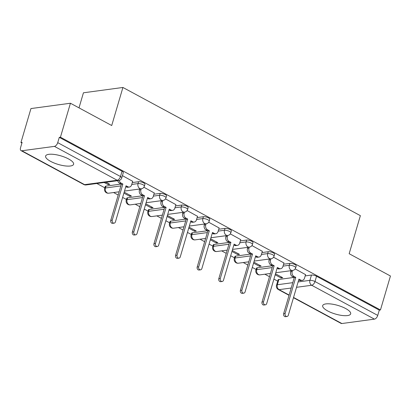 <?xml version="1.0" encoding="UTF-8"?>
<svg xmlns="http://www.w3.org/2000/svg" width="411" height="411" viewBox="0 0 411 411"><rect width="100%" height="100%" fill="white"/><g stroke="black" fill="none" stroke-linecap="round" stroke-linejoin="round"><path stroke-width="0.62" d="M144.939 184.272A3.74 1.151 -163.6 0 0 143.655 182.905A3.74 1.151 -163.6 0 0 138.579 181.719L138.029 183.599A3.74 1.151 16.4 0 1 143.1 184.78A3.74 1.151 16.4 0 1 144.384 186.147L144.939 184.272M166.553 195.939A3.74 1.151 -163.6 0 0 165.263 194.573A3.74 1.151 -163.6 0 0 160.192 193.386L159.638 195.266A3.74 1.151 16.4 0 1 164.713 196.448A3.74 1.151 16.4 0 1 165.998 197.814L166.553 195.939M188.161 207.606A3.74 1.151 -163.6 0 0 186.877 206.24A3.74 1.151 -163.6 0 0 181.806 205.053L181.251 206.933A3.74 1.151 16.4 0 1 186.327 208.115A3.74 1.151 16.4 0 1 187.611 209.482L188.161 207.606M209.774 219.274A3.74 1.151 -163.6 0 0 208.49 217.907A3.74 1.151 -163.6 0 0 203.414 216.72L202.864 218.601A3.74 1.151 16.4 0 1 207.935 219.782A3.74 1.151 16.4 0 1 209.22 221.149L209.774 219.274M231.388 230.941A3.74 1.151 -163.6 0 0 230.098 229.574A3.74 1.151 -163.6 0 0 225.028 228.388L224.473 230.268A3.74 1.151 16.4 0 1 229.549 231.45A3.74 1.151 16.4 0 1 230.833 232.816L231.388 230.941M252.996 242.608A3.74 1.151 -163.6 0 0 251.712 241.242A3.74 1.151 -163.6 0 0 246.641 240.055L246.086 241.935A3.74 1.151 16.4 0 1 251.157 243.117A3.74 1.151 16.4 0 1 252.446 244.483L252.996 242.608M274.61 254.275A3.74 1.151 -163.6 0 0 273.325 252.909A3.74 1.151 -163.6 0 0 268.249 251.722L267.7 253.602A3.74 1.151 16.4 0 1 272.77 254.784A3.74 1.151 16.4 0 1 274.055 256.151L274.61 254.275M296.218 265.943A3.74 1.151 -163.6 0 0 294.934 264.576A3.74 1.151 -163.6 0 0 289.863 263.389L289.308 265.27A3.74 1.151 16.4 0 1 294.384 266.451A3.74 1.151 16.4 0 1 295.668 267.818L296.218 265.943M327.701 310.952A14.585 4.49 -163.6 0 0 342.065 315.468A14.585 4.49 -163.6 0 0 350.67 313.86A14.585 4.49 -163.6 0 0 345.656 308.533A14.585 4.49 -163.6 0 0 331.292 304.017A14.585 4.49 -163.6 0 0 322.686 305.625A14.585 4.49 -163.6 0 0 327.701 310.952M50.63 161.374A14.585 4.49 -163.6 0 0 64.995 165.89A14.585 4.49 -163.6 0 0 73.6 164.282A14.585 4.49 -163.6 0 0 68.586 158.954A14.585 4.49 -163.6 0 0 54.221 154.438A14.585 4.49 -163.6 0 0 45.616 156.046A14.585 4.49 -163.6 0 0 50.63 161.374M70.435 103.238L111.715 125.525L122.92 87.466L360.37 215.657L349.165 253.715L390.45 276.002L380.452 309.966L60.438 137.202L70.435 103.238L30.953 108.566L20.956 142.53L21.911 143.043M96.837 183.496L104.82 187.806M113.59 192.538L118.198 195.03M122.627 197.419L126.434 199.474M135.198 204.205L139.812 206.697M144.24 209.086L148.047 211.141M156.812 215.873L161.425 218.364M165.849 220.753L169.656 222.808M178.425 227.54L183.034 230.032M187.462 232.421L191.269 234.476M200.034 239.207L204.647 241.699M209.071 244.088L212.877 246.143M221.647 250.874L226.261 253.366M230.684 255.755L234.491 257.81M243.255 262.542L247.869 265.033M252.297 267.422L256.104 269.477M264.869 274.209L269.482 276.701M273.906 279.09L277.713 281.145M78.999 107.867L83.438 92.794L122.92 87.466M20.956 142.53L22.107 142.376L20.55 147.667A3.74 2.019 -61.6 0 0 21.074 150.647A3.74 2.019 -61.6 0 0 21.85 150.77L54.422 146.373A3.74 2.019 -61.6 0 0 57.73 142.648L120.485 176.53A3.74 1.151 16.4 0 1 121.769 177.896L123.326 172.605A3.74 1.151 16.4 0 0 122.041 171.238L120.485 176.53A3.74 2.019 -61.6 0 1 117.176 180.254L54.422 146.373M60.438 137.202L59.287 137.356L57.73 142.648M278.899 279.454L277.343 284.746A3.74 1.151 16.4 0 0 276.526 285.183L278.083 279.891A3.74 1.151 16.4 0 1 278.899 279.454L293.932 277.425M305.188 275.904L311.471 275.057L309.915 280.348A3.74 1.151 16.4 0 1 314.99 281.535L377.745 315.412A3.74 2.019 118.4 0 1 374.436 319.136L341.865 323.534A3.74 2.019 118.4 0 1 341.094 323.411L293.475 297.703M377.745 315.412L379.302 310.125L380.452 309.966M253.556 263.132L259.403 266.287L259.695 265.28M259.403 266.287L261.129 266.051L253.854 262.126M283.95 262.973L273.546 257.224M231.948 251.465L237.789 254.62L238.082 253.613M237.789 254.62L239.515 254.383L232.241 250.458M262.336 251.306L251.933 245.557M210.334 239.798L216.176 242.952L216.474 241.945M216.176 242.952L217.902 242.721L210.632 238.791M240.728 239.639L230.324 233.89M188.726 228.131L194.567 231.285L194.86 230.278M194.567 231.285L196.294 231.054L189.019 227.124M219.114 227.971L208.711 222.223M167.113 216.463L172.954 219.618L173.252 218.611M172.954 219.618L174.68 219.387L167.411 215.456M197.501 216.304L187.097 210.555M145.499 204.796L151.34 207.951L151.638 206.944M151.34 207.951L153.067 207.719L145.797 203.789M175.893 204.637L165.489 198.888M123.891 193.129L129.732 196.283L130.025 195.276M129.732 196.283L131.458 196.052L124.184 192.122M154.279 192.97L143.876 187.221M104.199 182.499L108.119 184.616L108.417 183.609M108.119 184.616L109.845 184.385L105.925 182.268M132.666 181.302L122.432 175.646M106.007 186.116L105.452 187.991A3.74 1.151 16.4 0 0 104.635 188.433L105.19 186.558A3.74 1.151 -163.6 0 1 106.007 186.116L121.04 184.087M132.296 182.566L138.579 181.719M127.621 197.783L127.066 199.659A3.74 1.151 16.4 0 0 126.249 200.1L126.804 198.225A3.74 1.151 -163.6 0 1 127.621 197.783L142.648 195.754M153.909 194.233L160.192 193.386M149.229 209.451L148.679 211.326A3.74 1.151 16.4 0 0 147.862 211.768L148.412 209.893A3.74 1.151 -163.6 0 1 149.229 209.451L164.261 207.421M175.518 205.901L181.806 205.053M170.842 221.118L170.288 222.993A3.74 1.151 16.4 0 0 169.471 223.435L170.026 221.56A3.74 1.151 -163.6 0 1 170.842 221.118L185.875 219.089M197.131 217.568L203.414 216.72M192.451 232.785L191.901 234.66A3.74 1.151 16.4 0 0 191.084 235.102L191.634 233.227A3.74 1.151 -163.6 0 1 192.451 232.785L207.483 230.756M218.739 229.235L225.028 228.388M214.064 244.453L213.515 246.328A3.74 1.151 16.4 0 0 212.698 246.77L213.247 244.894A3.74 1.151 -163.6 0 1 214.064 244.453L229.097 242.423M240.353 240.903L246.641 240.055M235.678 256.12L235.123 257.995A3.74 1.151 16.4 0 0 234.306 258.437L234.861 256.562A3.74 1.151 -163.6 0 1 235.678 256.12L250.71 254.09M261.966 252.57L268.249 251.722M257.286 267.787L256.736 269.662A3.74 1.151 16.4 0 0 255.919 270.104L256.469 268.229A3.74 1.151 -163.6 0 1 257.286 267.787L272.318 265.758M283.575 264.237L289.863 263.389M275.17 274.8L281.011 277.954L281.309 276.947M281.011 277.954L282.737 277.718L275.468 273.793M305.558 274.64L295.155 268.892M59.287 137.356L122.041 171.238M379.302 310.125L316.547 276.243A3.74 1.151 -163.6 0 0 311.471 275.057M292.493 270.479L292.19 271.522A3.74 2.928 82.3 0 0 293.957 276.428L295.756 277.399L294.261 277.605L292.457 276.629A3.74 2.928 -97.7 0 1 290.695 271.722L290.998 270.685M295.756 277.399L285.131 313.501A2.153 1.685 82.3 0 0 287.012 316.491A2.153 1.685 82.3 0 0 288.322 315.216L298.941 279.12L300.744 280.091A3.74 2.928 82.3 0 0 302.249 280.384L300.754 280.59A3.74 2.928 -97.7 0 1 299.249 280.297L298.689 279.994M287.012 316.491L285.517 316.691A2.153 1.685 -97.7 0 1 283.636 313.701L294.261 277.605M302.249 280.384A3.74 2.928 82.3 0 0 304.52 278.175L305.594 274.527M270.885 258.812L270.577 259.855A3.74 2.928 82.3 0 0 272.344 264.761L274.147 265.732L272.647 265.938L270.849 264.961A3.74 2.928 -97.7 0 1 269.082 260.055L269.39 259.017M274.147 265.732L263.523 301.833A2.153 1.685 82.3 0 0 265.403 304.823A2.153 1.685 82.3 0 0 266.708 303.549L277.333 267.453L279.131 268.424A3.74 2.928 82.3 0 0 280.636 268.717L279.141 268.922A3.74 2.928 -97.7 0 1 277.636 268.63L277.076 268.326M265.403 304.823L263.908 305.024A2.153 1.685 -97.7 0 1 262.023 302.034L272.647 265.938M280.636 268.717A3.74 2.928 82.3 0 0 282.907 266.508L283.98 262.86M249.272 247.15L248.968 248.187A3.74 2.928 82.3 0 0 250.731 253.094L252.534 254.065L251.039 254.27L249.236 253.294A3.74 2.928 -97.7 0 1 247.468 248.388L247.776 247.35M252.534 254.065L241.909 290.166A2.153 1.685 82.3 0 0 243.79 293.156A2.153 1.685 82.3 0 0 245.095 291.887L255.719 255.786L257.522 256.757A3.74 2.928 82.3 0 0 259.028 257.05L257.527 257.255A3.74 2.928 -97.7 0 1 256.027 256.962L255.462 256.659M243.79 293.156L242.295 293.356A2.153 1.685 -97.7 0 1 240.414 290.366L251.039 254.27M259.028 257.05A3.74 2.928 82.3 0 0 261.298 254.841L262.372 251.193M227.663 235.482L227.355 236.52A3.74 2.928 82.3 0 0 229.122 241.427L230.92 242.398L229.425 242.603L227.627 241.627A3.74 2.928 -97.7 0 1 225.86 236.721L226.163 235.683M230.92 242.398L220.296 278.499A2.153 1.685 82.3 0 0 222.181 281.489A2.153 1.685 82.3 0 0 223.486 280.22L234.111 244.119L235.909 245.095A3.74 2.928 82.3 0 0 237.414 245.382L235.919 245.588A3.74 2.928 -97.7 0 1 234.414 245.295L233.854 244.992M222.181 281.489L220.681 281.689A2.153 1.685 -97.7 0 1 218.801 278.699L229.425 242.603M237.414 245.382A3.74 2.928 82.3 0 0 239.685 243.173L240.759 239.526M206.05 223.815L205.741 224.853A3.74 2.928 82.3 0 0 207.509 229.759L209.312 230.73L207.817 230.936L206.014 229.96A3.74 2.928 -97.7 0 1 204.246 225.053L204.555 224.016M209.312 230.73L198.688 266.831A2.153 1.685 82.3 0 0 200.568 269.822A2.153 1.685 82.3 0 0 201.873 268.553L212.497 232.451L214.301 233.427A3.74 2.928 82.3 0 0 215.801 233.715L214.306 233.921A3.74 2.928 -97.7 0 1 212.8 233.628L212.24 233.325M200.568 269.822L199.073 270.022A2.153 1.685 -97.7 0 1 197.193 267.032L207.817 230.936M215.801 233.715A3.74 2.928 82.3 0 0 218.071 231.506L219.15 227.858M184.436 212.148L184.133 213.186A3.74 2.928 82.3 0 0 185.9 218.092L187.699 219.063L186.204 219.269L184.4 218.298A3.74 2.928 -97.7 0 1 182.638 213.386L182.941 212.348M187.699 219.063L177.074 255.164A2.153 1.685 82.3 0 0 178.955 258.154A2.153 1.685 82.3 0 0 180.259 256.885L190.884 220.784L192.687 221.76A3.74 2.928 82.3 0 0 194.192 222.048L192.697 222.253A3.74 2.928 -97.7 0 1 191.192 221.961L190.627 221.657M178.955 258.154L177.46 258.355A2.153 1.685 -97.7 0 1 175.579 255.365L186.204 219.269M194.192 222.048A3.74 2.928 82.3 0 0 196.463 219.839L197.537 216.191M162.828 200.481L162.52 201.518A3.74 2.928 82.3 0 0 164.287 206.425L166.09 207.396L164.59 207.601L162.792 206.63A3.74 2.928 -97.7 0 1 161.025 201.719L161.328 200.681M166.09 207.396L155.466 243.497A2.153 1.685 82.3 0 0 157.346 246.487A2.153 1.685 82.3 0 0 158.651 245.218L169.275 209.117L171.074 210.093A3.74 2.928 82.3 0 0 172.579 210.386L171.084 210.586A3.74 2.928 -97.7 0 1 169.579 210.293L169.019 209.99M157.346 246.487L155.846 246.687A2.153 1.685 -97.7 0 1 153.966 243.697L164.59 207.601M172.579 210.386A3.74 2.928 82.3 0 0 174.85 208.172L175.923 204.524M141.214 188.813L140.911 189.851A3.74 2.928 82.3 0 0 142.674 194.757L144.477 195.728L142.982 195.934L141.179 194.963A3.74 2.928 -97.7 0 1 139.411 190.052L139.719 189.014M144.477 195.728L133.852 231.83A2.153 1.685 82.3 0 0 135.733 234.82A2.153 1.685 82.3 0 0 137.038 233.551L147.662 197.45L149.465 198.426A3.74 2.928 82.3 0 0 150.971 198.719L149.47 198.919A3.74 2.928 -97.7 0 1 147.965 198.626L147.405 198.323M135.733 234.82L134.238 235.02A2.153 1.685 -97.7 0 1 132.357 232.03L142.982 195.934M150.971 198.719A3.74 2.928 82.3 0 0 153.241 196.504L154.315 192.857M119.226 180.429A3.74 2.928 82.3 0 0 121.065 183.09L122.863 184.061L121.368 184.267L119.565 183.296A3.74 2.928 -97.7 0 1 117.741 180.676M122.863 184.061L112.239 220.162A2.153 1.685 82.3 0 0 114.119 223.152A2.153 1.685 82.3 0 0 115.429 221.883L126.049 185.782L127.852 186.758A3.74 2.928 82.3 0 0 129.357 187.051L127.862 187.252A3.74 2.928 -97.7 0 1 126.357 186.959L125.797 186.656M114.119 223.152L112.624 223.353A2.153 1.685 -97.7 0 1 110.744 220.363L121.368 184.267M129.357 187.051A3.74 2.928 82.3 0 0 131.628 184.837L132.702 181.189M21.85 150.77L84.604 184.647L117.176 180.254A3.74 2.928 82.3 0 0 118.681 180.547A3.74 3.74 0 0 0 121.769 177.896M291.193 288.024L279.11 289.652A3.74 2.928 -97.7 0 1 277.343 284.746L292.771 282.66M298.114 281.941L309.915 280.348A3.74 2.928 -97.7 0 0 311.682 285.26L296.537 287.304M276.526 285.183A3.74 3.74 0 0 0 278.334 289.529A3.74 2.019 118.4 0 0 279.11 289.652L289.123 295.062M293.552 297.451L341.865 323.534M374.436 319.136L311.682 285.26A3.74 2.019 -61.6 0 0 314.99 281.535L316.547 276.243M104.635 188.433A3.74 3.74 0 0 0 108.725 193.196A3.74 2.928 82.3 0 1 107.22 192.903A3.74 2.928 82.3 0 1 105.452 187.991L120.885 185.911M131.741 184.447L138.029 183.599A3.74 2.928 82.3 0 0 139.797 188.505A3.74 2.928 -97.7 0 0 141.302 188.798A3.74 3.74 0 0 0 144.384 186.147M126.249 200.1A3.74 3.74 0 0 0 130.338 204.863A3.74 2.928 82.3 0 1 128.833 204.57A3.74 2.928 82.3 0 1 127.066 199.659L142.494 197.578M153.354 196.114L159.638 195.266A3.74 2.928 82.3 0 0 161.405 200.172A3.74 2.928 -97.7 0 0 162.91 200.465A3.74 3.74 0 0 0 165.998 197.814M147.862 211.768A3.74 3.74 0 0 0 151.947 216.53A3.74 2.928 82.3 0 1 150.441 216.237A3.74 2.928 82.3 0 1 148.679 211.326L164.107 209.245M174.968 207.781L181.251 206.933A3.74 2.928 82.3 0 0 183.018 211.84A3.74 2.928 -97.7 0 0 184.524 212.133A3.74 3.74 0 0 0 187.611 209.482M169.471 223.435A3.74 3.74 0 0 0 173.56 228.197A3.74 2.928 82.3 0 1 172.055 227.905A3.74 2.928 82.3 0 1 170.288 222.993L185.721 220.913M196.576 219.448L202.864 218.601A3.74 2.928 82.3 0 0 204.627 223.507A3.74 2.928 -97.7 0 0 206.132 223.8A3.74 3.74 0 0 0 209.22 221.149M191.084 235.102A3.74 3.74 0 0 0 195.174 239.865A3.74 2.928 82.3 0 1 193.668 239.572A3.74 2.928 82.3 0 1 191.901 234.66L207.329 232.58M218.19 231.116L224.473 230.268A3.74 2.928 82.3 0 0 226.24 235.174A3.74 2.928 -97.7 0 0 227.745 235.467A3.74 3.74 0 0 0 230.833 232.816M212.698 246.77A3.74 3.74 0 0 0 216.782 251.532A3.74 2.928 82.3 0 1 215.277 251.239A3.74 2.928 82.3 0 1 213.515 246.328L228.942 244.247M239.803 242.783L246.086 241.935A3.74 2.928 82.3 0 0 247.854 246.841A3.74 2.928 -97.7 0 0 249.359 247.134A3.74 3.74 0 0 0 252.446 244.483M234.306 258.437A3.74 3.74 0 0 0 238.395 263.199A3.74 2.928 82.3 0 1 236.89 262.906A3.74 2.928 82.3 0 1 235.123 257.995L250.551 255.914M261.411 254.45L267.7 253.602A3.74 2.928 82.3 0 0 269.462 258.509A3.74 2.928 -97.7 0 0 270.967 258.802A3.74 3.74 0 0 0 274.055 256.151M255.919 270.104A3.74 3.74 0 0 0 260.004 274.867A3.74 2.928 82.3 0 1 258.504 274.574A3.74 2.928 82.3 0 1 256.736 269.662L272.164 267.582M283.025 266.117L289.308 265.27A3.74 2.928 82.3 0 0 291.075 270.176A3.74 2.928 -97.7 0 0 292.581 270.469A3.74 3.74 0 0 0 295.668 267.818M86.11 184.94A3.74 2.928 82.3 0 1 84.604 184.647A3.74 2.019 118.4 0 1 83.834 184.529A3.74 3.74 0 0 0 86.11 184.94L118.681 180.547M293.957 276.428L292.457 276.629M292.19 271.522L290.695 271.722M300.744 280.091L299.249 280.297M285.131 313.501L283.636 313.701M272.344 264.761L270.849 264.961M270.577 259.855L269.082 260.055M279.131 268.424L277.636 268.63M263.523 301.833L262.023 302.034M250.731 253.094L249.236 253.294M248.968 248.187L247.468 248.388M257.522 256.757L256.027 256.962M241.909 290.166L240.414 290.366M229.122 241.427L227.627 241.627M227.355 236.52L225.86 236.721M235.909 245.095L234.414 245.295M220.296 278.499L218.801 278.699M207.509 229.759L206.014 229.96M205.741 224.853L204.246 225.053M214.301 233.427L212.8 233.628M198.688 266.831L197.193 267.032M185.9 218.092L184.4 218.298M184.133 213.186L182.638 213.386M192.687 221.76L191.192 221.961M177.074 255.164L175.579 255.365M164.287 206.425L162.792 206.63M162.52 201.518L161.025 201.719M171.074 210.093L169.579 210.293M155.466 243.497L153.966 243.697M142.674 194.757L141.179 194.963M140.911 189.851L139.411 190.052M149.465 198.426L147.965 198.626M133.852 231.83L132.357 232.03M121.065 183.09L119.565 183.296M127.852 186.758L126.357 186.959M112.239 220.162L110.744 220.363M292.581 270.469L275.776 272.74M270.433 273.459L260.004 274.867M270.967 258.802L254.168 261.072M248.825 261.792L238.395 263.199M249.359 247.134L232.554 249.405M227.211 250.124L216.782 251.532M227.745 235.467L210.941 237.738M205.603 238.457L195.174 239.865M206.132 223.8L189.332 226.071M183.989 226.79L173.56 228.197M184.524 212.133L167.719 214.403M162.376 215.123L151.947 216.53M162.91 200.465L146.105 202.736M140.768 203.455L130.338 204.863M141.302 188.798L124.497 191.069M119.154 191.788L108.725 193.196M21.074 150.647L83.834 184.529M278.334 289.529L289.046 295.314"/></g></svg>
